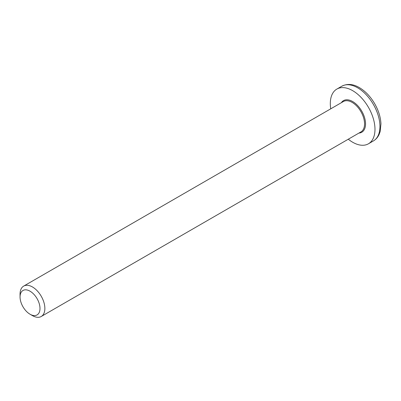 <?xml version="1.0" encoding="UTF-8"?>
<svg xmlns="http://www.w3.org/2000/svg" width="401" height="401" viewBox="0 0 401 401"><rect width="100%" height="100%" fill="white"/><g stroke="black" fill="none" stroke-linecap="round" stroke-linejoin="round"><path stroke-width="0.6" d="M30.02 314.219L32.456 315.622A17.549 10.13 -120 0 0 41.233 316.494A17.549 10.13 -120 0 0 44.867 308.459A17.549 10.13 -120 0 0 37.208 290.8A17.549 10.13 -120 0 0 23.684 286.098A17.549 10.13 -120 0 0 20.05 294.128A17.549 10.13 -120 0 0 20.05 294.133L20.05 296.946A14.105 8.14 60 0 1 30.025 291.186A14.105 8.14 60 0 1 39.995 308.459A14.105 8.14 60 0 1 30.02 314.219A14.105 8.14 60 0 1 20.05 296.946M348.289 139.217A31.589 18.235 -120 0 0 368.439 143.794A31.589 18.235 -120 0 0 368.439 107.318A31.589 18.235 -120 0 0 336.85 89.082A31.589 18.235 -120 0 0 330.309 103.543A31.589 18.235 -120 0 0 330.74 108.821M23.684 286.098L343.376 101.528A17.549 10.13 60 0 1 352.148 102.395A17.549 10.13 60 0 1 363.612 117.859A17.549 10.13 60 0 1 360.92 131.919L41.233 316.494M358.91 133.082A18.251 10.536 -120 0 0 365.136 119.909A18.251 10.536 -120 0 0 352.644 101.533A18.251 10.536 -120 0 0 341.366 102.686M357.607 87.779A31.589 18.235 60 0 1 378.243 115.613A31.589 18.235 60 0 1 373.401 140.926C375.917 139.448 377.827 137.277 379.13 134.42L380.148 131.593L380.95 123.889C380.634 117.252 378.574 110.576 374.77 103.854C370.569 96.641 365.431 91.222 359.361 87.608C353.091 83.939 347.241 83.478 341.812 86.215A31.589 18.235 60 0 1 357.607 87.779M341.812 86.215L336.85 89.082M373.401 140.926L368.439 143.794"/></g></svg>
